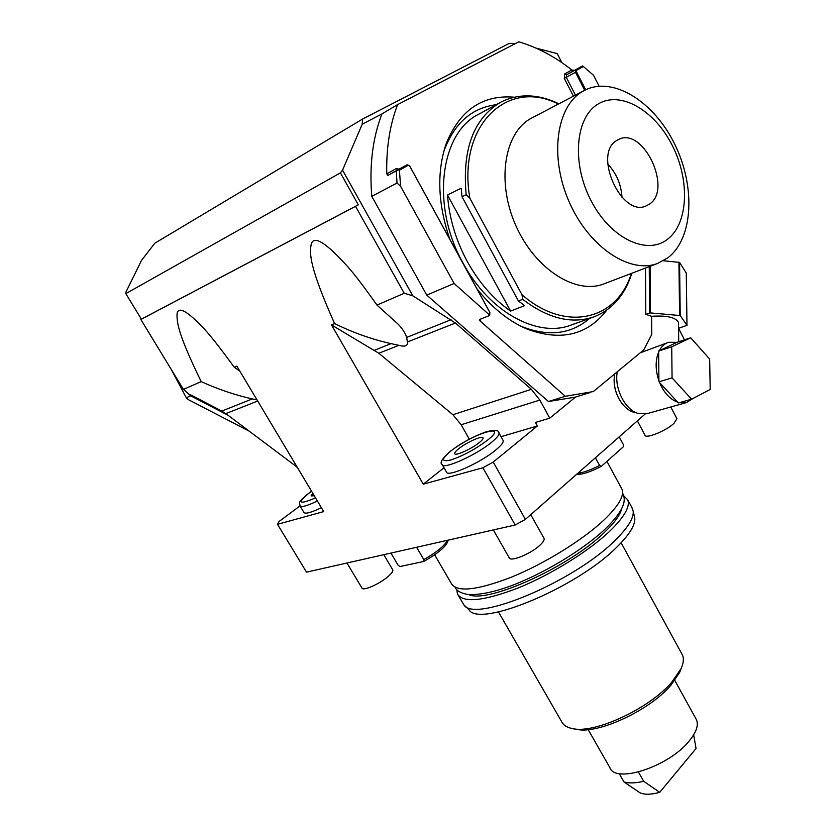 <?xml version="1.0" encoding="UTF-8"?>
<svg xmlns="http://www.w3.org/2000/svg" width="836" height="836" viewBox="0 0 836 836"><rect width="100%" height="100%" fill="white"/><g stroke="black" fill="none" stroke-linecap="round" stroke-linejoin="round"><path stroke-width="1.25" d="M684.485 339.803L678.571 328.329L686.983 325.319L680.232 315.569L650.502 312.915L645.8 314.336L645.496 268.053M678.487 322.915L678.487 322.341C675.697 317.335 666.741 315.318 651.599 316.29L645.8 314.336M640.219 352.844L668.298 342.405M575.576 397.048L549.764 418.167L539.868 400.078L461.159 424.751L452.903 414.719L378.812 353.252L331.495 324.911L334.599 323.563C309.341 266.83 309.205 253.308 311.368 243.663C314.273 235.219 326.521 243.046 348.121 267.154C354.945 274.866 364.569 287.521 376.984 305.109L397.946 323.981C402.367 328.538 405.282 333.021 406.662 337.42L407.414 341.976C407.926 345.937 405.084 347.055 398.908 345.331L391.049 343.638C371.706 339.311 352.886 332.613 334.599 323.563M342.551 170.157L362.228 124.188L362.51 119.088L154.806 243.213L141.441 260.519L125.797 292.401L125.818 293.624L340.419 172.874L342.551 170.157L412.817 295.819L455.432 323.03L531.382 389.336L539.868 400.078M362.228 124.188L381.927 113.957M561.865 62.627L557.246 53.619L536.106 48.143M686.983 325.319L686.262 273.038L679.563 262.399L663.408 260.748M362.51 119.088L509.239 43.388L515.687 43.409M340.419 172.874L358.299 204.81L355.519 206.335L404.227 293.248L412.817 295.819M355.519 206.335L140.845 319.488L183.408 389.377L201.204 381.624C178.298 334.672 176.73 322.717 177.054 313.813C178.225 306.258 186.522 310.501 201.957 326.51C208.645 333.271 219.408 346.846 234.237 367.244L236.849 366.116L323.72 511.59L277.489 524.318L279.046 521.497L300.009 505.905M404.227 293.248L376.984 305.109M645.099 414.092L525.395 519.365L515.185 525.008L482.905 467.752L423.267 484.169L331.495 324.911M515.185 525.008L306.519 572.148L277.489 524.318M321.411 507.724C311.096 512.614 305.276 514.182 303.949 512.447L300.103 506.041M183.408 389.377L190.733 395.846L228.029 415.252L295.233 465.715L296.153 465.422M125.818 293.624L141.368 319.153L358.299 204.81M140.845 319.488L141.368 319.153M257.007 399.88L252.326 398.918C235.188 395.073 218.154 389.315 201.204 381.624M228.029 415.252L221.833 411.072L189.793 394.393M234.237 367.244L239.848 371.132M171.119 369.188L186.292 397.737L188.288 399.608L249.222 431.167M186.292 397.737L190.733 395.846M297.417 467.533L295.233 465.715M525.395 519.365L493.219 462.057L482.905 467.752M444 467.752L423.267 484.169M549.764 418.167L535.468 422.431L537.412 425.963L501.015 436.695M537.412 425.963L493.219 462.057M502.948 440.154L503.167 440.551C503.659 442.401 501.13 445.598 495.581 450.155C480.052 463.134 447.02 477.69 446.414 471.974L442.338 464.837M469.31 439.213L461.159 424.751M614.105 380.37C614.209 387.496 616.101 394.122 619.81 400.266M614.596 373.995L614.094 379.868C614.272 388.771 616.947 396.692 622.12 403.652C626.446 409.086 631.222 412.148 636.436 412.827M617.271 371.79C614.042 388.489 625.474 410.56 638.777 413.642L647.033 413.674M679.323 402.68L686.325 402.618L693.148 398.396M690.703 337.796L677.024 342.311L668.622 342.3C664.714 343.554 661.6 346.365 659.301 350.712L658.653 352.06C655.236 360.504 655.319 370.076 658.914 380.777L659.583 382.543C663.993 392.815 670.054 399.378 677.745 402.231L678.393 402.942L691.591 399.211L710.203 389.451L709.659 359.083L690.703 337.796L671.726 346.815L672.071 377.872L691.591 399.211M575.346 397.121L548.468 401.52L565.303 396.295L593.309 391.561L643.73 349.939L651.746 334.525L651.599 316.29M399.117 169.102L396.034 168.673L397.988 169.708L387.904 175.393L386.775 173.878C386.169 148.118 389.775 125.034 397.602 104.615L381.958 113.884C372.637 138.013 369.251 165.507 371.79 196.356L397.027 183.021L396.243 170.899L398.124 169.854L399.42 170.21L400.59 186.303L397.027 183.021M548.468 401.52L426.778 295.129L371.79 196.356M649.603 313.009L649.258 266.621M650.502 312.915L650.157 266.276M679.595 315.35L678.926 262.159M680.232 315.569L679.563 262.399M565.303 396.295L480.052 320.93L479.655 319.425L489.373 315.611L489.259 314.796L454.115 283.477L426.778 295.129M397.602 104.615L518.78 41.8C537.224 47.255 554.895 56.629 571.814 69.942L574.259 70.443L582.65 65.898L575.68 69.837L575.492 72.304L584.667 90.278M476.865 288.702C492.08 307.888 508.884 321.369 527.265 329.154C560.904 341.496 587.426 335.142 606.811 310.083M514.182 97.185C482.539 94.614 459.873 110.101 446.184 143.656C436.58 172.153 437.803 204.036 449.831 239.315M489.373 315.611L489.917 312.549L409.598 165.81L407.184 164.755L398.124 169.854M489.259 314.796L489.948 312.706L409.609 165.915L408.135 165.298L399.42 170.21M454.115 283.477L400.59 186.303M387.904 175.393L396.243 170.899M582.65 65.919L583.329 66.483L576.6 70.276L576.485 71.76L585.691 89.776M583.329 66.483L593.518 75.261L599.067 86.181M589.589 318.401C571.228 334.181 548.73 336.95 522.082 326.698L520.609 326.071M496.114 104.719C472.141 107.802 454.941 122.714 444.533 149.456L443.393 152.831M499.562 102.828L479.206 113.978C439.987 132.391 430.686 206.346 463.207 263.35C489.3 312.058 537.349 337.849 570.528 325.277L571.897 324.776M631.326 273.445C617.25 319.707 566.045 333.24 521.957 294.7L522.709 299.319L518.435 300.991L524.663 305.642L510.597 311.086C493.501 299.215 479.08 282.704 467.314 261.553C455.798 240.183 449.193 217.997 447.5 195.007L461.179 188.194L462.015 196.742L466.185 194.694C462.068 149.142 473.646 118.273 500.91 102.086C518.738 93.266 538.07 93.831 558.897 103.779M558.396 104.04C507.619 77.926 457.229 124.982 469.842 198.205L466.185 194.694M521.957 294.7L469.842 198.205M522.709 299.319C547.643 318.338 571.145 324.274 593.215 317.095C611.879 310.093 624.753 295.484 631.849 273.247M510.597 311.086L447.5 195.007M518.435 300.991L462.015 196.742M604.606 283.623L603.561 284.021C575.785 294.732 535.395 269.401 516.094 226.148C496.479 183.042 503.794 133.561 530.484 118.691L583.821 90.727M667.901 257.781L657.587 263.444C629.895 274.135 589.129 247.351 569.326 202.239C549.221 157.283 556.139 106.172 582.786 91.312L584.845 90.183C613.551 75.71 654.64 102.243 675.018 144.806C695.74 187.191 693.128 238.49 667.901 257.781M667.327 239.43C688.216 223.86 690.191 180.921 672.541 145.966C655.194 110.812 620.908 90.267 598.252 103.936C575.314 117.04 571.406 163.396 591.125 200.797C610.52 238.417 646.73 255.544 667.327 239.43M649.353 204.172L646.385 205.802C621.827 218.175 592.4 153.751 616.843 140.417L618.619 139.445C643.333 126.508 672.917 189.605 649.353 204.172M621.984 197.306C621.211 184.474 616.466 173.386 607.751 164.044M659.583 382.543L677.745 402.231M658.925 381.822L672.071 377.872M658.653 352.06L658.914 380.777M658.653 351.026L671.726 346.815M677.024 342.311L659.301 350.712M454.669 453.614C454.962 456.372 471.347 449.078 479.185 442.672C482.017 440.384 483.323 438.785 483.093 437.876C482.717 435.148 466.592 442.349 458.724 448.713C455.798 451.043 454.45 452.684 454.669 453.614L454.774 453.802M434.647 554.801L451.419 583.622C457.083 592.578 477.283 590.352 512.008 576.924C544.842 563.474 582.608 540.056 603.697 520.274C618.295 506.302 624.429 496.009 622.088 489.405L621.284 487.921M621.702 508.581C620.291 514.809 614.564 522.719 604.532 532.313C569.912 566.505 487.576 603.832 468.902 594.636M456.79 589.683L457.449 593.999C463.269 603.216 483.542 601.188 518.268 587.917C551.102 574.604 588.763 551.175 609.695 531.247C624.199 517.17 630.24 506.741 627.794 499.959L623.719 495.738M631.828 507.421L633.218 511.224C633.813 518.247 627.679 528.049 614.826 540.61C573.726 582.034 473.667 623.499 463.823 604.741L458.201 595.274M634.315 516.052L634.775 518.09C635.381 525.071 629.403 534.747 616.843 547.11C576.725 587.844 478.829 628.244 468.902 609.663L464.774 605.661M681.653 653.553L682.458 655.027C684.036 658.632 683.566 663.188 681.079 668.675L671.716 682.28C649.405 708.604 594.542 734.008 572.514 728.605C566.996 727.539 563.391 725.23 561.677 721.698L498.455 611.942M679.616 672.499L681.079 668.675L679.616 672.499L670.723 685.447C649.562 710.443 597.656 734.478 576.652 729.347L572.89 728.668M588.147 729.619L609.852 767.584C615.233 784.137 669.124 766.518 689.272 740.895C696.336 732.221 698.729 725.178 696.461 719.765L695.834 718.615M638.443 772.046L643.689 781.305L659.729 792.319L696.054 748.513L693.671 734.823M643.689 781.305C635.579 783.207 629.006 783.416 623.959 781.921L619.194 773.572M659.729 792.319C651.223 794.66 644.629 794.817 639.948 792.779L623.959 781.921M530.745 514.662L544.058 538.436C544.56 539.941 543.149 542.23 539.837 545.291C530.672 553.965 510.159 562.262 509.187 557.769L493.365 529.94M383.797 554.696L392.784 569.912C393.233 571.27 391.582 573.548 387.82 576.746C379.168 584.207 362.761 591.334 361.946 588.042L346.961 563.015M670.775 406.986L676.92 418.7L673.983 423.371C666.198 430.801 645.559 439.161 644.984 435.19L637.387 420.874M577.801 473.28C583.319 472.633 590.582 470.02 599.59 465.443L601.335 466.352L623.322 446.779L623.259 444.418L619.204 436.862M599.59 465.443L595.431 457.773M601.335 466.352C589.934 472.183 581.71 474.827 576.673 474.263M447.814 541.341L447.835 540.223L447.814 541.341C445.943 546.681 437.959 553.38 423.842 561.447L399.89 566.557L398.061 565.167L390.945 553.077M423.842 561.447L423.821 559.629L416.61 547.277M447.553 540.286C444.647 545.741 436.737 552.188 423.821 559.629M314.273 495.769L311.055 495.915L312.81 493.313M221.833 411.072L252.326 398.918M225.845 413.611L257.707 401.04M391.049 343.638L374.518 350.232M451.022 319.739L406.662 337.42M455.432 323.03L407.414 341.976M531.382 389.336L452.903 414.719M398.908 345.331L378.812 353.252M480.052 320.93L480.982 318.882M396.034 168.673L386.775 173.878M573.423 96.171L564.29 78.375L564.655 73.965L571.814 69.942M489.781 314.42L489.645 315.412M408.135 165.298L407.153 164.776L397.988 169.708L407.153 164.776M479.592 320.376L479.822 319.331M576.6 70.276L575.68 69.837L566.474 74.832L574.259 70.443M575.419 95.126L566.275 77.288L564.29 78.375M576.485 71.76L566.275 77.288L566.474 74.832L564.655 73.965M450.322 451.315C442.098 458.65 439.37 463.039 442.139 464.482C442.672 470.072 475.694 455.421 491.307 442.516C496.877 437.991 499.426 434.825 498.967 433.017L498.758 432.64M487.461 440.227C510.681 421.971 472.215 433.738 450.813 451.053C441.115 459.183 441.126 462.151 450.865 459.957C463.196 455.787 475.391 449.214 487.461 440.227M309.09 492.989C296.122 503.356 300.166 502.624 299.978 505.832C301.274 507.525 307.073 505.905 317.398 500.994M311.588 491.265L309.404 492.822C296.77 503.23 298.818 504.923 315.548 497.911M646.709 413.757L686.325 402.618M678.727 341.663L678.487 322.341M573.088 397.811L589.955 392.627M522.082 326.698L527.265 329.154M444.533 149.456L446.184 143.656M593.215 317.095L570.528 325.277M603.561 284.021L657.587 263.444M450.405 451.252C461.995 442.631 474.012 436.11 486.468 431.679C495.006 429.735 499.176 430.185 498.967 433.017L503.167 440.551M622.088 489.405L606.926 461.367M455.118 587.311C456.634 590.947 461.19 593.382 468.777 594.626C479.665 594.835 492.717 592.285 507.922 586.966C541.111 575.158 582.64 550.412 605.139 529.063C627.094 507.64 625.443 498.695 622.58 493.094M632.674 508.978L627.794 499.959M634.775 518.09L633.218 511.224M682.458 655.027L621.127 542.783M696.461 719.765L674.809 680.431M311.556 491.223L309.142 492.947"/></g></svg>

